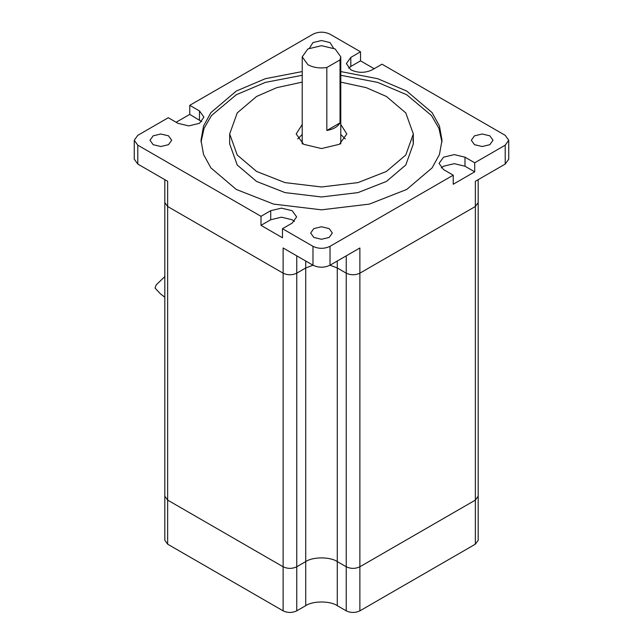 <?xml version="1.0" encoding="UTF-8"?>
<svg xmlns="http://www.w3.org/2000/svg" width="643" height="643" viewBox="0 0 643 643"><rect width="100%" height="100%" fill="white"/><g stroke="black" fill="none" stroke-linecap="round" stroke-linejoin="round"><path stroke-width="0.96" d="M478.183 179.67L478.183 496.163L475.354 500.101L475.354 206.491L478.183 202.553L475.354 206.491L359.879 273.162C355.338 275.284 350.789 275.284 346.247 273.162L337.278 267.986L330.052 265.197L337.278 267.986L346.247 273.162L346.247 255.85M167.646 544.179L283.121 610.85C287.662 612.972 292.211 612.972 296.753 610.85L305.722 605.674C312.82 600.763 330.18 600.763 337.278 605.674L346.247 610.85C350.789 612.972 355.338 612.972 359.879 610.85L475.354 544.179L478.183 540.241L478.183 496.163L475.354 500.101L359.879 566.772C355.338 568.894 350.789 568.894 346.247 566.772L337.278 561.596C330.18 556.677 312.82 556.677 305.722 561.596L296.753 566.772C292.211 568.894 287.662 568.894 283.121 566.772L167.646 500.101L164.817 496.163L164.817 540.241L167.646 544.179L167.646 500.101L164.817 496.163L164.817 202.553L167.646 206.491L283.121 273.162L167.646 206.491L164.817 202.553L164.817 179.67M475.354 544.179L475.354 500.101L359.879 566.772C355.338 568.894 350.789 568.894 346.247 566.772L337.278 561.596C330.18 556.677 312.82 556.677 305.722 561.596L305.722 267.986L312.948 265.197L305.722 267.986L296.753 273.162C292.211 275.284 287.662 275.284 283.121 273.162C287.662 275.284 292.211 275.284 296.753 273.162L296.753 255.85M305.722 605.674L305.722 561.596L296.753 566.772C292.211 568.894 287.662 568.894 283.121 566.772L167.646 500.101L167.646 181.302L137.787 164.069L134.258 159.142L134.258 140.254L137.787 145.173L137.787 164.069M137.787 145.173L261.002 216.313L261.002 225.363L282.478 237.765L282.478 228.707L312.98 246.325C318.663 248.978 324.337 248.978 330.02 246.325L453.235 175.185L453.235 184.236L474.711 171.842L474.711 162.783L505.213 145.173L508.742 140.254L505.213 135.335L381.998 64.196L372.289 69.806C365.128 73.149 357.966 73.149 350.813 69.806L346.368 63.609L350.813 57.412L360.522 51.802L330.02 34.192C324.337 31.531 318.663 31.531 312.98 34.192L189.765 105.323L199.475 110.934L203.927 117.13L199.475 123.335L188.745 125.899L178.007 123.335L168.289 117.725L137.787 135.335L134.258 140.254M340.026 122.869L340.026 59.895L340.782 56.817L335.132 48.948L321.5 45.685L307.868 48.948L302.218 56.817L307.868 64.686C313.31 67.603 319.627 68.544 326.829 67.515L326.829 130.489C333.484 129.243 337.88 126.703 340.026 122.869L326.829 130.489M302.218 124.493L296.19 133.961L303.609 144.289L321.5 148.565L339.391 144.289L346.81 133.961L340.782 124.493M302.218 134.491L297.717 138.952M302.218 82.127L276.747 87.665L256.573 96.466L237.227 112.903L229.672 133.961L237.227 155.011L256.573 171.448L285.026 182.612L321.5 186.976L357.974 182.612L386.427 171.448L405.773 155.011L413.328 133.961L405.773 112.903L386.427 96.466L366.253 87.665L340.782 82.127M229.672 133.961L229.672 143.952L237.227 165.01L256.573 181.439L285.026 192.611L321.5 196.967L357.974 192.611L386.427 181.439L405.773 165.01L413.328 143.952L412.919 138.952M302.218 71.574L265.318 78.703L236.286 91.057L210.904 112.621L203.55 125.996L200.994 140.254L203.55 154.513L210.904 167.887L236.286 189.452L273.637 204.104L321.5 209.827L369.363 204.104L406.714 189.452L432.096 167.887L439.45 154.513L442.006 140.254L439.45 125.996L432.096 112.621L406.714 91.057L377.682 78.703L340.782 71.574M441.966 142.103L438.936 128.359L431.477 115.507L406.714 94.754L377.682 82.4L340.782 75.279M302.218 75.279L265.318 82.4L236.286 94.754L211.523 115.507L204.064 128.359L201.034 142.103M333.5 48.104L330.02 42.575L321.5 40.533L312.98 42.575L309.5 48.104M168.498 135.826L160.822 133.993L153.155 135.826L149.98 140.254L153.155 144.683L160.822 146.516L168.498 144.683L171.673 140.254L168.498 135.826M329.168 228.595L321.5 226.754L313.832 228.595L310.657 233.015L313.832 237.444L321.5 239.276L329.168 237.444L332.343 233.015L329.168 228.595M489.845 135.826L482.178 133.993L474.502 135.826L471.327 140.254L474.502 144.683L482.178 146.516L489.845 144.683L493.02 140.254L489.845 135.826M474.711 162.783L464.993 157.181L454.255 154.609L443.525 157.181L439.073 163.378L443.525 169.575L453.235 175.185M261.002 216.313L270.711 210.703L281.449 208.139L292.187 210.703L296.632 216.9L292.187 223.105L282.478 228.707M374.162 68.721L360.522 60.852L360.522 51.802M189.765 105.323L189.765 114.382L176.126 122.25M312.98 246.325L312.98 265.213L283.121 247.973L283.121 610.85M312.98 265.213C318.663 267.866 324.337 267.866 330.02 265.213L359.879 247.973L359.879 273.162C355.338 275.284 350.789 275.284 346.247 273.162L346.247 610.85M345.283 138.952L340.782 134.491M505.213 145.173L505.213 164.069L508.742 159.142L508.742 140.254M505.213 164.069L475.354 181.302L475.354 206.491L359.879 273.162L359.879 610.85M340.026 59.895L326.829 67.515M305.722 261.018L305.722 267.986L296.753 273.162L296.753 610.85M474.711 171.842L464.993 166.232L464.993 157.181M441.259 167.903L443.525 166.232L454.255 163.66L464.993 166.232M261.002 225.363L270.711 219.753L281.449 217.189L292.187 219.753L294.454 221.425M189.765 114.382L201.741 121.656M348.546 68.134L350.813 66.462L350.813 57.412M360.522 60.852L350.813 66.462M164.817 276.586L156.257 284.833L155.027 288.016L160.316 293.738L164.817 297.219M337.278 605.674L337.278 261.018M330.02 246.325L330.02 265.213M270.711 219.753L270.711 210.703M199.475 119.984L199.475 110.934M340.782 143.952L340.782 56.817M413.328 133.961L413.328 143.952M302.218 56.817L302.218 143.952"/></g></svg>
